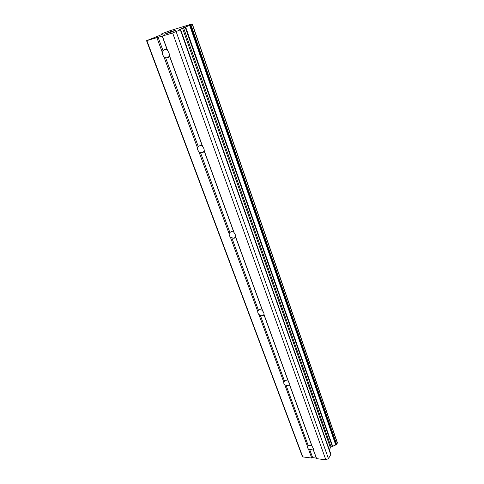 <?xml version="1.0" encoding="UTF-8"?>
<svg xmlns="http://www.w3.org/2000/svg" width="484" height="484" viewBox="0 0 484 484"><rect width="100%" height="100%" fill="white"/><g stroke="black" fill="none" stroke-linecap="round" stroke-linejoin="round"><path stroke-width="0.73" d="M169.067 52.992L169.575 56.338C168.91 57.626 167.875 58.134 166.46 57.85L163.973 56.924L162.642 54.819L162.315 52.417L163.132 50.983C163.798 49.658 164.85 49.15 166.302 49.453L167.192 49.816L169.067 52.992M204.03 148.836L204.381 151.643L201.973 152.859L198.96 151.879L197.72 149.949L197.472 147.838L198.258 146.507L200.715 145.273L202.245 145.793L204.03 148.836M235.484 235.042L235.702 237.402L234.014 238.328L230.451 237.354L229.295 235.575L229.107 233.705L229.864 232.471L231.606 231.521L233.778 232.12L235.484 235.042M263.925 312.997L264.034 314.975L262.987 315.61L258.952 314.703L257.869 313.051L257.73 311.387L258.456 310.238L259.551 309.585L262.292 310.196L263.925 312.997M289.765 383.83L289.849 385.318L289.244 385.851L284.858 385.022L283.842 383.491L283.751 382.003L285.034 380.551L288.198 381.132L289.765 383.83M313.354 448.48L313.118 449.993L308.52 449.243L307.558 447.809L307.503 446.478L308.393 445.316L311.847 445.879L313.354 448.48M171.282 31.52L168.202 32.464L171.372 31.478L164.729 34.074L167.458 33.257M168.093 32.779L166.659 33.215M164.729 34.074L164.191 34.279M175.728 30.226L172.643 31.248M172.788 31.164L173.447 30.903L172.794 31.176M173.447 30.903L173.919 30.728L173.453 30.916M173.919 30.728L174.651 30.48L173.919 30.74M174.651 30.48L175.71 30.153L174.651 30.492M175.71 30.153L176.055 30.075L175.716 30.165M176.055 30.075L170.211 32.404L173.151 31.514M170.211 32.404L169.364 32.7M330.838 454.053L180.635 29.603L179.516 29.476L192.39 24.242L191.15 24.2L170.108 30.667L163.017 33.293L161.547 33.971L162.66 33.795L162.588 34.092L159.581 35.483L146.561 40.698L172.655 32.991L180.326 29.784L330.754 454.621L180.623 29.621L180.326 29.784M146.561 40.698L301.931 455.335L302.79 456.926L311.763 458.046L312.658 457.64L316.306 458.094L316.627 458.651L325.835 459.8L328.448 458.608L330.754 454.621M329.235 449.527L331.08 446.986L336.319 444.669L337.427 442.866L192.384 24.248M284.858 385.022L307.503 446.478M258.952 314.703L283.751 382.003M230.451 237.354L257.73 311.387M198.96 151.879L229.107 233.705M163.973 56.924L197.472 147.838M156.919 37.776L162.315 52.417M146.942 40.807L302.79 456.926M308.52 449.243L311.763 458.046M286.05 385.27L308.181 445.461M289.789 385.494L311.847 445.879M289.849 385.318L312.386 447.041M260.211 315.005L284.453 380.926M264.034 314.975L288.198 381.132M264.052 314.667L288.742 382.287M231.794 237.723L258.456 310.238M235.702 237.402L262.292 310.196M235.666 236.918L262.836 311.333M200.394 152.333L229.864 232.471M204.381 151.643L233.778 232.12M204.272 150.954L234.323 233.246M165.516 57.475L198.258 146.507M169.575 56.338L202.245 145.793M169.382 55.406L202.79 146.882M313.402 449.811L316.627 458.651M172.655 32.991L325.835 459.8M162.346 36.125L167.73 50.868M313.305 449.866L316.306 458.094M309.645 449.436L312.658 457.64M176.158 31.696L328.448 458.608M185.142 27.074L332.308 446.429M185.596 26.898L332.647 446.26M158.111 37.335L163.132 50.983M162.182 36.094L167.192 49.816M182.468 28.09L330.372 447.579M183.509 27.673L331.08 446.986M189.674 25.398L335.714 444.875M190.115 25.241L336.065 444.784M190.448 25.12L336.319 444.669M190.968 24.914L336.67 444.373M192.251 24.327L337.384 443.138M161.596 33.983L161.783 34.491M161.777 33.947L161.946 34.418M262.987 315.61L264.113 314.316M169.569 56.307L166.46 57.85M204.321 151.183L201.973 152.859M235.696 236.749L234.014 238.328M289.934 384.883L289.244 385.851M313.499 449.37L313.118 449.993M192.39 24.242L337.427 442.866"/></g></svg>
